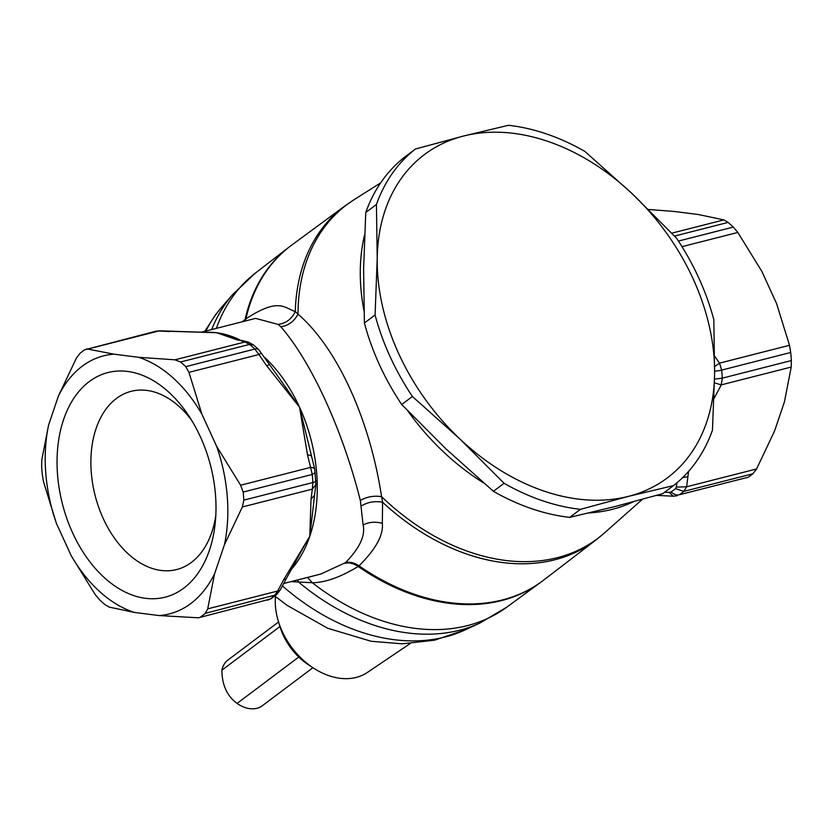 <?xml version="1.0" encoding="UTF-8"?>
<svg xmlns="http://www.w3.org/2000/svg" width="833" height="833" viewBox="0 0 833 833"><rect width="100%" height="100%" fill="white"/><g stroke="black" fill="none" stroke-linecap="round" stroke-linejoin="round"><path stroke-width="1.25" d="M648.501 209.489L673.918 211.426L698.554 214.56L723.846 219.891L671.783 233.167M756.583 468.948L686.621 486.784L676.334 487.097L675.511 488.627A143.026 94.421 75.7 0 1 671.117 491.928A9.861 7.195 55.3 0 0 679.27 494.792L748.315 477.194A147.951 97.68 75.7 0 0 752.865 473.779L756.583 468.948L774.503 431.13L784.384 402.047L791.225 367.051L791.35 360.564A147.951 97.68 -104.3 0 0 790.767 353.109A147.951 97.68 -104.3 0 0 790.704 352.484L789.497 345.299L776.575 303.566L761.831 271.35L737.819 232.438L681.998 246.672M737.819 232.438L733.29 227.076A147.951 97.68 75.7 0 0 728.104 222.421L723.846 219.891M789.497 345.299L719.525 363.136L721.659 370.091A147.951 97.68 75.7 0 1 722.305 378.161L721.253 384.888L715.276 396.175L714.089 396.112M791.225 367.051L721.253 384.888L714.443 382.795M714.662 356.191L719.525 363.136L714.662 366.541M688.579 471.374L687.902 476.695L682.55 477.694M676.334 487.097L676.906 482.817M687.902 476.695L686.621 486.784L683.82 491.376L675.511 488.627M671.117 491.928L669.274 492.407L673.189 496.187L677.062 495.802M656.602 495.385L661.662 495.635L659.372 494.604M664.619 492.261L669.274 492.407M191.528 420.134A91.974 60.715 -104.3 0 0 132.843 390.927A91.974 60.715 -104.3 0 0 91.463 474.591A91.974 60.715 -104.3 0 0 178.262 569.106A91.974 60.715 -104.3 0 0 215.809 515.367M185.769 366.655A147.951 97.68 -104.3 0 0 180.584 361.991L174.972 359.814L138.59 357.305A133.155 87.913 75.7 0 1 201.867 414.095L188.945 372.351L185.769 366.655L254.825 349.048A147.951 97.68 -104.3 0 0 249.629 344.393L244.944 341.978L248.432 342.155M261.177 353.182L258.917 354.525L254.825 349.048A9.861 5.123 133.4 0 1 258.73 349.652L253.503 344.966L248.349 342.134L241.372 340.312M311.573 457.234C311.906 455.807 310.553 455.047 307.523 454.953L299.536 407.181L314.77 469.281L315.915 484.608L312.313 489.138L312.875 482.536A147.951 97.68 -104.3 0 0 312.24 474.456L310.584 467.386C313.729 467.646 315.103 468.552 314.707 470.104M243.184 492.064L240.622 485.223L216.622 446.311A133.155 87.913 75.7 0 1 226.982 493.323A133.155 87.913 75.7 0 1 224.431 544.792L242.351 506.974L243.83 500.133A147.951 97.68 -104.3 0 0 243.246 492.678A147.951 97.68 -104.3 0 0 243.184 492.064L312.24 474.456L315.103 472.582M86.674 348.86L113.954 354.171A133.155 87.913 75.7 0 0 58.497 395.862L76.417 358.044L80.135 353.223A147.951 97.68 -104.3 0 1 84.685 349.798L155.938 331.201L159.811 330.805L155.667 331.263M57.789 477.507A115.902 76.511 -104.3 0 0 136.862 596.543A115.902 76.511 -104.3 0 0 215.341 521.812A115.902 76.511 -104.3 0 0 215.258 492.23A115.902 76.511 -104.3 0 0 188.039 414.699A115.902 76.511 -104.3 0 0 98.325 376.058A115.902 76.511 -104.3 0 0 57.789 477.507M364.583 234.812A202.95 146.972 53.1 0 0 363.969 310.771M407.868 410.992A202.95 146.972 53.1 0 0 483.609 482.921M589.056 512.93A202.95 146.972 53.1 0 0 633.278 501.778M264.686 357.388A131.926 87.09 75.7 0 1 299.536 407.181L266.685 365.76L269.215 364.698M174.972 359.814L244.944 341.978L216.57 332.721L159.811 330.805M216.622 446.311L201.867 414.095M200.795 616.764A147.951 97.68 -104.3 0 0 205.345 613.348L207.709 608.861L214.55 573.875A133.155 87.913 75.7 0 1 159.082 615.566L198.483 617.794L269.85 599.166A147.951 97.68 -104.3 0 0 274.39 595.741L277.681 591.024L280.127 590.191L276.441 594.731L271.589 598.375A9.861 7.195 -124.7 0 1 269.85 599.166L198.483 617.794M242.351 506.974L312.313 489.138L311.032 499.227L314.582 495.114L315.915 484.608M99.71 599.916A147.951 97.68 -104.3 0 0 104.896 604.571L109.154 607.101L134.446 612.432A133.155 87.913 75.7 0 1 71.169 555.642L95.181 594.554L99.71 599.916M267.508 600.197L271.589 598.375M56.425 523.426A133.155 87.913 75.7 0 1 46.065 476.414A133.155 87.913 75.7 0 1 48.616 424.945L41.775 459.941L41.65 466.438A147.951 97.68 -104.3 0 0 42.233 473.883A147.951 97.68 75.7 0 0 42.296 474.508L43.503 481.693L56.425 523.426L71.169 555.642M113.954 354.171L138.59 357.305M58.497 395.862L48.616 424.945M159.082 615.566L134.446 612.432M214.55 573.875L224.431 544.792M275.494 596.584A65.151 47.179 53.1 0 0 282.22 631.456A65.151 47.179 53.1 0 0 367.374 672.45L410.169 643.555M242.226 321.777L245.954 318.852C278.618 297.443 284.053 307.7 295.288 311.584L298.006 314.114C337.126 347.84 369.842 419.301 381.576 496.645L382.586 502.257L382.316 523.343C383.607 534.942 375.85 549.103 359.033 565.836L358.18 566.482C340.489 577.175 325.214 582.6 312.344 582.736L291.019 581.632M308.148 538.847L286.24 578.675L283.657 579.747L309.782 536.317A131.926 87.09 75.7 0 0 299.536 407.181L276.743 374.631M308.491 538.909L309.782 536.317L313.677 503.205M238.238 340.228L216.57 332.721L171.338 331.357M361.324 505.964C367.759 502.07 374.85 500.841 382.586 502.257A208.927 151.304 -126.9 0 0 595.97 539.961L604.529 532.891A208.781 151.189 -126.9 0 1 381.576 496.645C373.809 495.489 366.739 496.77 360.356 500.498L363.115 524.977C365.562 535.432 359.71 547.979 345.549 562.629L320.83 574.031L283.73 583.485M201.003 332.284L255.585 318.373L278.212 324.433C285.938 323.35 291.633 319.07 295.288 311.584A208.927 151.304 -126.9 0 1 321.84 228.846A208.927 151.304 -126.9 0 1 344.893 205.959L291.883 244.975A209.593 151.783 53.1 0 0 268.757 267.934A209.593 151.783 -126.9 0 0 245.954 318.852L245.298 320.997M278.212 324.433L280.804 326.734C288.416 325.693 294.143 321.486 298.006 314.114A208.781 151.189 -126.9 0 1 324.61 226.951A208.781 151.189 53.1 0 1 354.067 199.701L344.893 205.959M280.804 326.734C311.396 361.876 342.665 430.182 360.356 500.498M307.492 577.425L312.344 582.736A209.052 151.387 53.1 0 0 506.631 607.267L540.898 582.184A209.593 151.783 -126.9 0 1 358.18 566.482C353.515 563.347 349.017 562.285 344.664 563.295M297.35 580.018L298.797 582.257A208.042 150.658 -126.9 0 0 480.006 622.99L506.631 607.267M580.403 509.338A212.061 153.574 -126.9 0 1 546.365 501.997A212.061 153.574 -126.9 0 1 504.08 483.275L459.691 438.793L412.397 396.487L401.714 404.515L446.103 449.008L493.407 491.303A212.061 153.574 53.1 0 0 535.692 510.025A212.061 153.574 53.1 0 0 569.73 517.366L614.796 506.599L662.776 493.646L673.46 485.618L628.384 496.385L580.403 509.338L569.73 517.366M412.397 396.487A212.061 153.574 -126.9 0 1 375.079 314.978L377.214 258.626A202.2 146.431 -126.9 0 1 463.419 136.06L508.484 125.294A212.061 153.574 -126.9 0 1 542.533 132.634A212.061 153.574 -126.9 0 1 584.808 151.356L632.112 193.652L676.5 238.144A212.061 153.574 -126.9 0 1 713.819 319.653L714.599 373.809L712.465 430.161A212.061 153.574 -126.9 0 1 673.46 485.618M504.08 483.275L493.407 491.303M401.714 404.515A212.061 153.574 -126.9 0 1 364.396 323.006L375.079 314.978M376.433 204.47A212.061 153.574 -126.9 0 1 415.438 149.013L463.419 136.06A202.2 146.431 -126.9 0 1 544.074 140.131A202.2 146.431 -126.9 0 1 632.112 193.652A202.2 146.431 -126.9 0 1 714.599 373.809A202.2 146.431 -126.9 0 1 628.384 496.385A202.2 146.431 -126.9 0 1 547.739 492.313A202.2 146.431 -126.9 0 1 459.691 438.793A202.2 146.431 -126.9 0 1 377.214 258.626L376.433 204.47L365.76 212.498L363.615 268.851L364.396 323.006M415.438 149.013L404.755 157.041A212.061 153.574 53.1 0 0 365.76 212.498M278.566 621.98L228.075 659.934A28.603 20.71 53.1 0 0 221.87 670.211C222.015 684.976 227.086 696.055 237.072 703.427A28.603 20.71 53.1 0 0 245.527 707.706A28.603 20.71 -126.9 0 0 262.447 705.655L312.937 667.702M221.87 670.211L279.95 626.551M237.072 703.427L298.787 657.039M311.125 666.462A53.26 38.568 -126.9 0 1 283.158 635.048A53.26 38.568 -126.9 0 1 279.253 624.063M728.104 222.421L674.543 236.072M733.29 227.076L678.437 241.06M715.276 396.175L714.006 398.622M791.35 360.564L722.305 378.161L714.516 379.161M714.631 371.206A9.861 1.666 -5.6 0 0 721.659 370.091L790.704 352.484M752.865 473.779L683.82 491.376A147.951 97.68 75.7 0 1 679.27 494.792L748.315 477.194M253.503 344.966L249.629 344.393L180.584 361.991M266.685 365.76L258.917 354.525L188.945 372.351M307.523 454.953L310.584 467.386L240.622 485.223M315.988 480.818A9.861 2.072 176.6 0 1 312.875 482.536L243.83 500.133M170.036 331.555L158.634 331.003L88.662 348.84M204.762 331.326L215.539 314.812L222.172 306.596L232.907 294.278L255.398 273.078A209.052 151.387 53.1 0 0 234.333 294.466A209.052 151.387 53.1 0 0 216.403 328.358M255.398 273.078L289.03 247.13A209.593 151.783 53.1 0 0 267.903 268.58A209.593 151.783 53.1 0 0 245.1 319.497L244.621 321.174M276.441 594.731L205.345 613.348M283.657 579.747L277.681 591.024L207.709 608.861M232.907 294.278A208.042 150.658 53.1 0 0 227.732 300.682A208.042 150.658 -126.9 0 0 211.686 329.566M291.102 569.668A131.926 87.09 -104.3 0 0 308.908 538.795A131.926 87.09 75.7 0 0 309.782 536.317L311.032 499.227M222.172 306.596A204.595 148.159 53.1 0 0 217.08 312.906A204.595 148.159 53.1 0 0 205.886 331.045M595.97 539.961L543.751 580.039A209.593 151.783 -126.9 0 1 359.033 565.836C354.369 562.712 349.87 561.64 345.549 562.629M363.115 524.977C368.988 521.989 375.381 521.437 382.316 523.343M204.751 332.346A131.926 87.09 75.7 0 1 216.57 332.721A131.926 87.09 75.7 0 1 239.883 339.937M282.429 585.932A204.595 148.159 53.1 0 0 465.189 629.873L480.006 622.99M661.662 495.635L673.189 496.187M289.03 247.13L291.883 244.975M380.619 182.916L354.067 199.701M276.795 374.704L258.73 349.652M642.368 499.321L604.529 532.891M313.666 503.247L314.582 495.114M286.24 578.675L280.127 590.191M540.898 582.184L543.751 580.039M274.807 596.022L287.25 605.456L327.765 628.28L371.164 641.275L402.193 643.826L434.534 640.192L465.189 629.873"/></g></svg>
